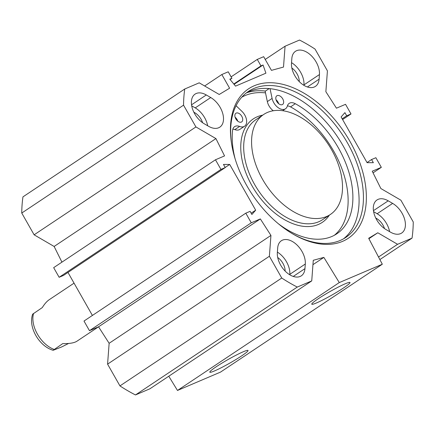 <?xml version="1.0" encoding="UTF-8"?>
<svg xmlns="http://www.w3.org/2000/svg" width="435" height="435" viewBox="0 0 435 435"><rect width="100%" height="100%" fill="white"/><g stroke="black" fill="none" stroke-linecap="round" stroke-linejoin="round"><path stroke-width="0.65" d="M303.918 85.336L303.951 84.89A18.297 11.315 56.3 0 0 291.532 62.662M319.448 74.554L319.105 79.175A18.297 11.315 -123.7 0 1 315.451 86.369A18.297 11.315 -123.7 0 1 299.748 82.079A18.297 11.315 -123.7 0 1 291.499 63.108L291.841 58.491A18.297 11.315 -123.7 0 1 295.495 51.297A18.297 11.315 -123.7 0 1 311.199 55.588A18.297 11.315 -123.7 0 1 319.448 74.554L303.951 84.89M208.593 126.302L204.156 123.719A18.297 11.315 -123.7 0 1 192.335 108.369A18.297 11.315 -123.7 0 1 195.076 94.118A18.297 11.315 -123.7 0 1 206.299 94.966L210.736 97.549A18.297 11.315 -123.7 0 1 222.562 112.899A18.297 11.315 -123.7 0 1 219.816 127.15A18.297 11.315 -123.7 0 1 208.593 126.302M207.685 125.775A18.297 11.315 56.3 0 0 195.239 107.88L191.704 105.83M389.591 231.632A18.297 11.315 56.3 0 0 377.145 213.737L373.611 211.682M388.21 200.823L392.647 203.401A18.297 11.315 -123.7 0 1 404.468 218.756A18.297 11.315 -123.7 0 1 401.722 233.008A18.297 11.315 -123.7 0 1 390.499 232.154L386.062 229.577A18.297 11.315 -123.7 0 1 374.241 214.221A18.297 11.315 -123.7 0 1 376.982 199.975A18.297 11.315 -123.7 0 1 388.21 200.823L373.453 210.66M277.351 252.566L277.693 247.95A18.297 11.315 -123.7 0 1 281.347 240.756A18.297 11.315 -123.7 0 1 297.051 245.046A18.297 11.315 -123.7 0 1 305.305 264.012L304.957 268.634A18.297 11.315 -123.7 0 1 301.308 275.828A18.297 11.315 -123.7 0 1 285.599 271.538A18.297 11.315 -123.7 0 1 277.351 252.566M289.77 274.795L289.802 274.349A18.297 11.315 56.3 0 0 277.383 252.121M61.939 262.147L54.13 246.46L34.12 234.818L195.919 126.938L215.934 138.586L224.552 155.909L215.466 159.781L220.936 169.416L225.243 167.578L223.454 164.43L229.702 164.446L255.682 210.187L251.892 214.488L250.098 211.339L245.797 213.172L251.267 222.807L260.353 218.93L270.94 235.417L269.385 256.258L281.749 278.03A151.799 93.873 -123.7 0 0 297.279 287.067L311.737 280.907L313.276 260.293L323.863 257.389L339.278 282.581L382.316 264.23L368.679 238.277L377.797 232.779L397.585 244.296L412.043 238.13A151.799 93.873 -123.7 0 0 413.25 221.959L400.88 200.182L380.87 188.54L372.246 171.216L381.332 167.339L375.862 157.709L371.555 159.542L373.35 162.695L367.096 162.674L341.116 116.939L344.911 112.632L346.7 115.786L351.001 113.954L345.531 104.318L336.445 108.19L325.864 91.709L327.419 70.861L315.049 49.09A151.799 93.873 -123.7 0 0 299.519 40.053L285.066 46.219L265.236 59.437M195.919 126.938L183.548 105.167A151.799 93.873 -123.7 0 1 184.755 88.996L199.214 82.829L219.224 94.477L229.604 88.213L221.834 74.526L228.228 71.797L231.909 78.278L229.816 79.17L235.547 86.125L265.916 73.172L263.05 65L260.962 65.892L257.275 59.41L263.67 56.68L271.445 70.367L283.506 67.061L285.066 46.219M254.209 85.771A89.833 55.555 56.3 0 0 231.279 141.69A89.833 55.555 56.3 0 0 292.777 233.932A89.833 55.555 56.3 0 0 363.078 173.195A89.833 55.555 56.3 0 0 254.209 85.771M168.769 376.226L177.48 390.456L220.518 372.104L382.316 264.23M269.385 256.258L107.581 364.138L119.951 385.91A151.799 93.873 56.3 0 0 135.481 394.947L149.934 388.781L311.737 280.907M107.581 364.138L109.136 343.291L98.555 326.81L89.469 330.682L83.998 321.046L245.797 213.172M92.399 315.446L67.969 272.44M225.243 167.578L63.445 275.458L59.138 277.291L53.668 267.661L215.466 159.781M184.755 88.996L22.957 196.87A151.799 93.873 56.3 0 0 21.75 213.041L34.12 234.818M343.519 287.959A21.973 1.985 150.4 0 0 349.822 282.38A21.973 1.985 150.4 0 0 329.904 291.624A21.973 1.985 150.4 0 0 311.77 304A21.973 1.985 150.4 0 0 322.661 300.03A21.973 1.985 150.4 0 0 343.519 287.959M339.278 282.581L177.48 390.456M241.545 355.95A21.973 1.985 150.4 0 0 247.847 350.371A21.973 1.985 150.4 0 0 227.929 359.609A21.973 1.985 150.4 0 0 209.795 371.99A21.973 1.985 150.4 0 0 220.686 368.015A21.973 1.985 150.4 0 0 241.545 355.95M202.607 122.724A12.06 7.46 56.3 0 0 194.875 112.785L193.841 112.186M384.513 228.582A12.06 7.46 56.3 0 0 376.781 218.636L375.748 218.038M299.269 81.601A12.06 7.46 56.3 0 0 291.858 68.023M285.121 271.059A12.06 7.46 56.3 0 0 277.709 257.482M265.453 91.067A88.794 54.908 56.3 0 0 246.601 92.791M231.376 142.403A87.756 54.266 -123.7 0 1 248.358 91.453A87.756 54.266 -123.7 0 1 253.871 88.479A87.756 54.266 -123.7 0 1 344.917 138.618A87.756 54.266 -123.7 0 1 345.722 237.483A87.756 54.266 -123.7 0 1 292.157 233.568M343.487 238.848A87.756 54.266 56.3 0 0 339.447 139.727A87.756 54.266 56.3 0 0 249.521 91.377A87.756 54.266 56.3 0 0 246.243 92.992M346.7 115.786L342.176 118.804M351.001 113.954L342.601 119.554M381.332 167.339L373.061 172.853M371.555 159.542L367.031 162.559M229.702 164.446L225.178 167.464M220.936 169.416L59.138 277.291M215.934 138.586L54.13 246.46M270.94 235.417L109.136 343.291M260.353 218.93L98.555 326.81M251.267 222.807L89.469 330.682M255.682 210.187L251.158 213.204M183.548 105.167L21.75 213.041M281.749 278.03L119.951 385.91M297.279 287.067L135.481 394.947M323.863 257.389L312.95 264.67M377.797 232.779L368.907 238.706M397.585 244.296L378.521 257.003M412.043 238.13L379.875 259.575M257.275 59.41L231.105 76.859M260.962 65.892L233.802 83.998M263.05 65L234.068 84.325M231.909 78.278L230.088 79.496M221.834 74.526L204.64 85.989M68.567 343.465L61.645 346.956L53.13 350.3L62.76 343.59C69.448 343.759 74.168 342.97 76.913 341.225L98.506 326.832M74.053 283.152L49.226 299.699C46.877 301.286 44.566 303.913 42.298 307.578L32.62 314.195C31.021 319.045 31.249 324.314 33.299 330.002C35.371 335.624 38.623 340.453 43.043 344.482C46.186 347.304 49.552 349.245 53.13 350.3M326.603 216.51A60.095 37.165 -123.7 0 1 264.252 182.173A60.095 37.165 -123.7 0 1 263.702 114.465A60.095 37.165 -123.7 0 1 327.963 143.849A60.095 37.165 -123.7 0 1 330.377 214.471A60.095 37.165 -123.7 0 1 326.603 216.51M269.173 88.588L265.171 91.252L267.34 101.589A10.396 6.427 -123.7 0 0 273.278 110.756M278.666 103.688A5.198 3.214 56.3 0 0 277.954 102.024A5.198 3.214 56.3 0 0 276.029 99.74M282.717 98.854A5.198 3.214 -123.7 0 1 282.609 104.454A5.198 3.214 -123.7 0 1 277.051 101.91A5.198 3.214 -123.7 0 1 276.845 95.803A5.198 3.214 -123.7 0 1 282.717 98.854M237.733 121.142A5.198 3.214 56.3 0 0 237.026 119.478A5.198 3.214 56.3 0 0 235.101 117.194M241.784 116.308A5.198 3.214 -123.7 0 1 241.681 121.909A5.198 3.214 -123.7 0 1 236.118 119.364A5.198 3.214 -123.7 0 1 235.911 113.258A5.198 3.214 -123.7 0 1 241.784 116.308M236.064 105.721L241.882 111.306A10.396 6.427 -123.7 0 1 244.562 126.232A10.396 6.427 -123.7 0 1 239.598 126.433A10.396 6.427 56.3 0 0 234.628 126.634A10.396 6.427 56.3 0 0 232.578 130.462A79.746 49.318 56.3 0 0 235.134 158.9M278.373 223.753A79.746 49.318 56.3 0 0 336.793 233.812A79.746 49.318 56.3 0 0 348.392 170.558A79.746 49.318 56.3 0 0 295.3 103.715A10.396 6.427 56.3 0 0 289.177 103.378A10.396 6.427 56.3 0 0 287.334 106.075A10.396 6.427 -123.7 0 1 285.496 108.777A10.396 6.427 -123.7 0 1 277.78 107.391A10.396 6.427 -123.7 0 1 272.103 98.419L270.053 88.669M334.336 235.286A79.746 49.318 56.3 0 0 342.943 171.651A79.746 49.318 56.3 0 0 290.542 106.89A10.396 6.427 56.3 0 0 287.399 105.863M244.562 126.232L239.805 129.407A10.396 6.427 -123.7 0 1 234.835 129.608A10.396 6.427 56.3 0 0 232.85 129.124M241.768 97.206A86.712 53.625 -123.7 0 1 265.513 92.878M319.105 79.175L307.409 86.973M210.736 97.549L195.239 107.88M191.541 104.808L206.299 94.966M377.145 213.737L392.647 203.401M293.261 276.432L304.957 268.634M305.305 264.012L289.802 274.349M194.875 112.785L194.331 113.144M376.781 218.636L376.237 219.001M268.917 88.756A92.122 56.969 56.3 0 0 267.22 88.452M33.598 313.379A24.953 15.432 56.3 0 0 54.06 349.392M295.3 103.715L290.542 106.89M239.598 126.433L234.835 129.608M272.103 98.419L267.34 101.589M329.338 215.162A62.178 38.449 -123.7 0 1 318.382 224.471A62.178 38.449 -123.7 0 1 249.94 181.955A62.178 38.449 -123.7 0 1 262.664 115.161M330.377 214.471L322.493 219.729A60.095 37.165 -123.7 0 1 318.719 221.768A60.095 37.165 -123.7 0 1 256.367 187.431A60.095 37.165 -123.7 0 1 255.818 119.723L263.702 114.465M285.496 108.777L282.609 110.702"/></g></svg>
